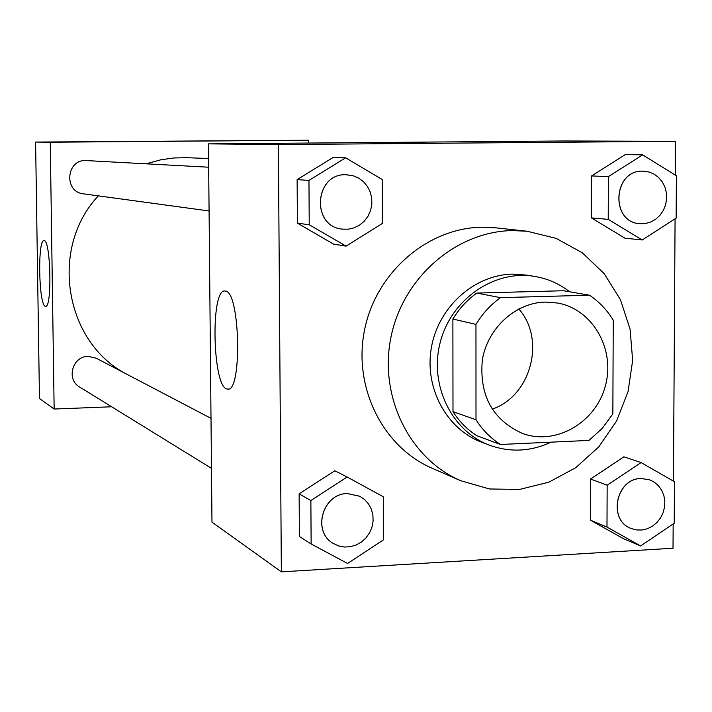 <?xml version="1.0" encoding="UTF-8"?>
<svg xmlns="http://www.w3.org/2000/svg" width="712" height="712" viewBox="0 0 712 712"><rect width="100%" height="100%" fill="white"/><g stroke="black" fill="none" stroke-linecap="round" stroke-linejoin="round"><path stroke-width="1.07" d="M518.799 308.955C546.077 339.508 530.983 396.21 492.126 409.16M545.232 302.066L557.727 303.036C592.704 309.284 615.462 349.2 605.414 385.664C596.006 422.296 556.41 445.614 522.955 433.644C492.651 420.116 479.114 395.534 482.344 359.907C487.587 328.152 515.363 302.76 545.232 302.066M475.963 324.387L475.999 419.768C482.46 429.923 490.613 438.165 500.447 444.484L588.993 440.408L602.183 428.437L612.854 413.912L613.246 320.151C607.042 310.023 599.121 301.701 589.491 295.204L500.509 297.661C490.621 304.772 482.433 313.689 475.963 324.387L452.885 319.02L452.992 411.67L475.999 419.768M589.491 295.204L563.477 290.736L476.773 293.068L500.509 297.661M500.447 444.484L476.826 435.708C467.241 429.558 459.302 421.548 452.992 411.67M452.885 319.02C459.187 308.625 467.152 299.975 476.773 293.068M569.662 291.795C559.214 283.679 547.492 278.543 534.498 276.389C494.333 269.617 451.55 298.995 440.399 341.733C428.82 384.364 451.337 431.116 489.553 445.223C510.264 452.618 530.787 451.595 551.141 442.152M489.553 445.223L481.873 442.321C446.353 429.122 424.032 387.524 431.463 347.18C438.619 306.801 474.263 274.885 512.4 274.138L526.399 275.081L534.498 276.389M512.435 230.581L527.085 231.231L556.188 238.387L582.425 252.876L604.266 273.746L620.446 299.699L630.084 329.184L632.657 360.45L628.037 391.689L616.512 421.086L598.739 446.931L575.714 467.722L548.765 482.202L519.448 489.447L489.482 488.975L460.664 480.707C409.373 458.635 378.615 396.192 391.039 336.803C403.108 277.342 456.294 231.364 512.435 230.581M460.664 480.707L432.086 468.229C382.46 446.869 352.689 386.669 364.651 329.478C376.256 272.215 427.609 227.947 481.908 227.217L496.077 227.849L527.085 231.231M641.067 462.569L623.899 456.801L590.533 479.016L590.39 520.143L623.525 538.717L640.631 545.944L674.211 523.24L674.469 481.721L641.067 462.569L607.158 485.21L606.989 527.076L640.631 545.944M347.153 477.004L334.782 470.766L299.129 493.843L299.396 536.465L311.135 543.968L347.563 563.459L383.474 539.838L383.323 496.798L347.153 477.004L310.868 500.554L311.135 543.968M675.35 175.116L675.563 141.305L278.374 144.581L281.356 571.852L673.018 548.24L673.169 523.943M673.436 481.125L675.074 218.815M642.66 154.869L625.287 154.575L591.592 175.935L591.441 217.908L624.905 238.164L642.215 239.98L676.133 218.139L676.4 175.766L642.66 154.869L608.395 176.62L608.226 219.367L642.215 239.98M345.64 157.824L333.172 157.459L297.127 179.629L297.402 223.159L333.617 244.136L346.059 246.138L382.362 223.452L382.202 179.486L345.64 157.824L308.964 180.412L309.231 224.77L346.059 246.138M281.356 571.852L211.971 522.136L208.456 143.86L564.491 140.976L675.563 141.305M208.456 143.86L278.374 144.581M225.651 291.101C240.318 292.338 242.187 393.522 227.493 389.046C212.603 389.384 210.085 288.164 225.054 290.994L225.651 291.101M402.912 142.462L424.922 142.373L402.912 142.462M391.52 142.605L424.895 142.382M146.102 163.822L161.081 159.746L173.853 157.975L186.802 157.699L208.589 158.527M127.946 374.832C64.934 343.754 48.603 248.506 98.345 195.871M208.669 167.213L86.57 160.592C66.278 158.634 63.27 191.964 83.553 193.851L209.079 210.966M211.473 468.336L79.575 386.99C65.931 379.496 72.482 356.107 88.154 356.356L96.138 358.172L211.001 418.336M35.6 142.071L308.518 140.22L308.536 143.05L308.518 140.22L50.258 142.222L54.148 409.035L111.651 406.774L54.148 409.035L39.463 398.515L35.6 142.071L50.258 142.222L54.148 409.035M342.187 229.122L342.143 229.113C311.002 226.345 314.419 173.648 345.721 174.707L353.348 175.784L358.866 178.214L363.69 181.898L367.561 186.642L370.302 192.195L371.744 198.256L371.824 204.513L370.543 210.645L367.962 216.323L364.215 221.245L359.507 225.161L354.069 227.867L348.195 229.211L342.187 229.122C311.046 226.354 314.464 173.648 345.774 174.707L347.376 174.743M333.172 157.459L297.127 179.629L308.964 180.412M297.127 179.629L297.402 223.159L309.231 224.77M297.402 223.159L333.617 244.136M333.305 543.47L333.278 543.452C311.803 531.713 322.483 493.532 347.233 493.532L359.836 496.273L364.669 499.61L368.576 504.016L371.361 509.267L372.901 515.087L373.097 521.184L371.958 527.227L369.528 532.914L365.941 537.952L361.385 542.063L356.089 545.036L350.331 546.718L344.412 547.03L338.645 545.926L333.332 543.487C311.847 531.748 322.527 493.558 347.287 493.558L359.863 496.291M334.782 470.766L299.129 493.843L310.868 500.554M299.129 493.843L299.396 536.465M639.946 223.71L639.91 223.702C610.202 222.473 612.792 170.141 642.571 171.138L649.13 172.019L654.239 174.209L658.725 177.608L662.374 182.032L664.981 187.247L666.423 192.996L666.628 198.968L665.587 204.86L663.344 210.378L660.024 215.22L655.797 219.154L650.875 221.966L645.508 223.515L639.981 223.71C610.273 222.482 612.863 170.141 642.642 171.138L643.603 171.147M625.287 154.575L591.592 175.935L608.395 176.62M591.592 175.935L591.441 217.908L608.226 219.367M591.441 217.908L624.905 238.164M631.188 528.518L631.152 528.5C607.621 520.347 615.844 478.464 640.987 478.508L649.442 479.728L654.292 482.149L658.44 485.709L661.679 490.23L663.842 495.472L664.821 501.168L664.563 507.033L663.086 512.756L660.46 518.042L656.82 522.626L652.361 526.257L647.297 528.767L641.904 530.022L636.457 529.942L631.224 528.535C607.692 520.374 615.907 478.482 641.049 478.526L649.442 479.728M623.899 456.801L590.533 479.016L607.158 485.21M590.533 479.016L590.39 520.143L606.989 527.076M590.39 520.143L623.525 538.717M186.241 141.092L163.68 141.252M186.108 141.083L163.537 141.252L186.108 141.083M308.518 140.22L50.258 142.222M45.212 306.24C38.688 304.736 37.505 238.912 44.046 240.62C50.721 239.134 52.296 308.634 45.532 306.32L45.212 306.24M228.285 389.019L227.493 389.046"/></g></svg>
